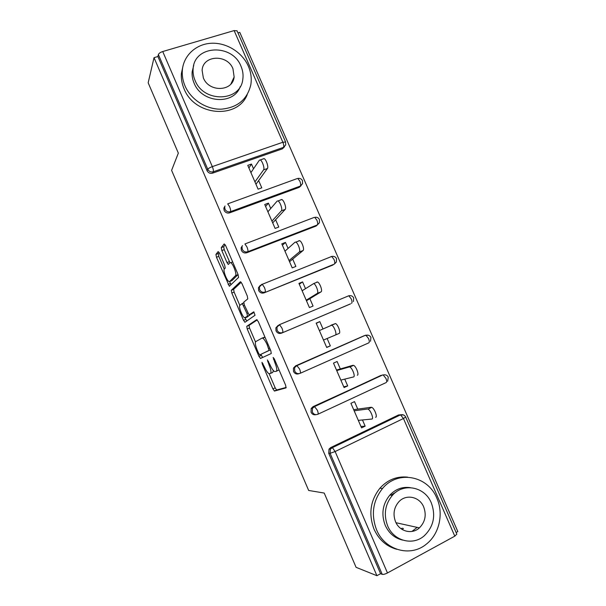 <?xml version="1.0" encoding="UTF-8"?>
<svg xmlns="http://www.w3.org/2000/svg" width="606" height="606" viewBox="0 0 606 606"><rect width="100%" height="100%" fill="white"/><g stroke="black" fill="none" stroke-linecap="round" stroke-linejoin="round"><path stroke-width="0.91" d="M261.974 362.305L262.277 364.108L272.897 388.885L274.503 391.052L286.017 387.885L285.631 385.219L274.344 358.957L273.154 357.426L274.904 362.714C276.828 367.539 277.268 370.417 276.23 371.342L274.571 371.576C273.132 370.652 271.602 368.372 269.973 364.729L267.413 359.934L269.125 365.077C270.996 369.766 271.443 372.561 270.465 373.447L268.912 373.675C267.534 372.781 266.049 370.554 264.458 366.978L261.974 362.305M396.172 491.974L390.976 495.193M219.607 253.353L218.152 251.581L215.925 254.422L216.478 257.262L229.326 286.244L238.567 277.434L238.052 274.48L225.705 245.741L224.175 243.923L221.281 247.604L221.834 250.573L226.985 262.565L228.22 264.421L229.977 262.746L230.742 262.686C233.083 263.625 237.105 274.533 235.514 275.632L229.636 281.532L228.97 281.563C226.773 280.676 222.864 270.238 224.296 269.079L225.22 268.057L224.682 265.186L219.607 253.353M376.909 575.7L356.086 567.33L324.218 493.057L308.659 490.459L171.604 170.354L178.338 153.106L148.167 82.802L154.022 57.668L376.909 575.7L380.568 573.708L382.227 574.352L330.103 453.318L328.725 453.296L380.568 573.708M246.748 326.316L247.218 328.982L258.959 356.373L260.519 358.441L271.253 353.51L270.821 350.753L258.345 321.725L256.709 319.657L246.748 326.316L249.058 325.354L249.52 328.02L255.482 341.92M243.498 320.301L231.81 293.039L231.303 290.282L240.4 281.699L241.983 283.631L247.286 295.986L247.786 298.887L243.817 302.106L244.309 304.924L249.051 314.893L253.755 311.832L255.043 315.256L245.006 322.248L243.498 320.301L245.801 319.347L245.172 317.87M456.818 534.113L454.795 536.158L387.469 572.95C385.143 574.132 383.393 574.602 382.227 574.352M456.121 532.515L457.833 531.576L239.787 32.376L237.961 32.913M154.022 57.668L157.901 56.525L158.378 54.548C158.886 53.351 160.34 52.343 162.726 51.533L234.128 30.58L237.052 30.838M360.956 426.488L365.153 426.162L361.562 427.881L350.912 403.308L354.51 401.627L357.76 409.111M365.153 426.162L362.464 419.966M284.487 146.819L282.388 148.849L212.509 173.172C210.1 173.748 208.282 172.922 207.055 170.687L207.782 169.279L158.378 54.548M157.901 56.525L207.055 170.687M328.725 453.296L329.013 449.122L330.724 447.561L398.49 414.981L400.93 414.746M301.084 185.694L299.19 187.352L229.606 212.857C227.205 213.463 225.387 212.653 224.159 210.418L223.864 208.146L225.046 205.972M318.158 223.879L316.074 226.061L246.793 252.747C244.4 253.399 242.589 252.604 241.355 250.354L241.09 247.869L242.476 245.635M334.3 264.11L264.072 292.857C261.694 293.546 259.883 292.759 258.641 290.509L258.421 287.774L260.247 285.373M350.533 303.856L281.449 333.179C279.071 333.906 277.268 333.141 276.018 330.876L275.866 327.854L278.101 325.407M346.821 296.539L347.367 296.357M299.319 373.591L298.917 373.72C296.554 374.485 294.743 373.735 293.493 371.463L293.44 368.107L295.546 365.903L364.312 335.679M364.706 335.58L365.388 335.512M316.006 414.663C313.81 415.155 312.166 414.352 311.067 412.269L311.151 408.527L313.09 406.626L382.575 374.97M382.674 374.97L383.121 374.993M340.337 368.948L337.11 361.509L333.489 363.123L344.087 387.567L347.692 385.916L344.753 379.129M322.968 328.906L319.801 321.604L316.165 323.149L326.702 347.465L330.331 345.882L327.134 338.504M305.469 288.554L302.583 281.904L298.932 283.388L309.416 307.575L313.06 306.053L309.855 298.675M288.062 248.422L285.456 242.423L281.79 243.839L292.221 267.897L295.88 266.443L292.69 259.103M270.746 208.502L268.42 203.139L264.739 204.495L275.109 228.432L278.783 227.038L275.616 219.736M253.528 168.794L251.475 164.067L247.771 165.362L258.095 189.17L261.784 187.837L258.633 180.573M347.692 385.916L343.753 386.795M330.331 345.882L326.634 347.306M319.801 321.604L316.256 323.362M302.583 281.904L299.288 284.206M285.456 242.423L282.404 245.256M268.42 203.139L265.61 206.51M251.475 164.067L248.899 167.96M270.465 373.447L272.791 372.425L273.314 370.478M276.23 371.342L279.025 369.857M269.147 373.773L275.185 387.863L276.609 389.991L286.214 387.423M257.255 319.9L249.058 325.354M260.838 354.404L262.678 357.449M258.648 353.434L259.739 354.881L269.087 350.397L267.254 344.912C265.655 341.329 264.155 339.095 262.762 338.209L261.966 338.14L255.762 341.602C254.884 342.663 255.361 345.473 257.194 350.048L258.648 353.434M270.443 349.867L259.739 354.881M264.958 337.103L262.08 338.087M239.809 305.371L234.121 292.115L231.81 293.039M241.226 282.237L233.621 289.357L234.121 292.115M251.611 313.953L254.111 312.181M239.87 305.318C238.279 306.204 242.332 316.877 244.612 317.809L247.46 316.234L246.975 313.469L242.271 303.568L239.87 305.318M247.384 316.946L245.241 317.832M249.945 314.635L247.574 316.87M245.801 319.347L246.778 321.021M231.643 280.745L229.636 281.532M238.06 274.503L231.977 280.616M232.552 261.686L232.068 262.178M225.212 244.771L223.682 246.695L224.235 249.657L229.962 262.762M229.598 281.57L231.091 284.744M219.137 252.414L218.251 253.528L218.796 256.376L224.265 269.125M402.308 528.121L401.096 528.765M358.305 420.375L371.826 419.049C374.107 419.11 370.561 409.951 367.986 409.126L371.736 407.353C374.334 408.171 377.864 417.314 375.561 417.261M371.22 407.27L353.662 409.664M367.478 409.035L354.154 410.8M340.845 380.098L353.533 376.94C355.631 376.72 352.283 367.842 349.806 367.054L353.571 365.35C356.07 366.138 359.403 375 357.29 375.228M352.972 365.289L336.497 370.061M349.215 366.986L336.724 370.577M331.05 325.164L335.504 323.574C337.898 324.316 341.057 332.929 339.125 333.421L335.345 335.065C337.262 334.58 334.095 325.96 331.717 325.195L319.377 330.565M335.345 335.065L323.483 340.034M316.779 282.025L317.521 282.002C319.816 282.722 322.824 291.107 321.051 291.85L306.454 300.75M321.051 291.85L317.256 293.418C319.006 292.683 315.991 284.29 313.711 283.563L302.129 290.766M317.256 293.418L306.212 300.19M298.834 240.733L299.629 240.658C301.826 241.34 304.697 249.528 303.083 250.505L289.539 261.709M303.083 250.505L299.266 252.005C300.864 251.035 297.985 242.839 295.804 242.142L295.016 242.218L284.971 251.179M299.266 252.005L289.032 260.55M280.987 199.669L281.82 199.525C283.926 200.177 286.676 208.184 285.206 209.388L272.7 222.879M285.206 209.388L281.381 210.82C282.82 209.623 280.063 201.601 277.98 200.942L277.147 201.086L267.897 211.797M281.381 210.82L271.942 221.114M436.85 498.177C427.844 475.574 397.672 469.847 382.5 488.512C372.849 500.829 370.88 514.608 376.584 529.849C384.833 550.362 410.58 557.49 426.366 544.12C439.358 534.091 443.88 513.661 436.85 498.177M407.626 477.149C396.877 476.058 387.643 479.74 379.924 488.194C370.342 500.412 368.38 514.077 374.031 529.189C378.871 539.734 386.461 546.438 396.809 549.301M402.672 540.105C394.741 538.249 388.916 533.318 385.211 525.311C381.022 514.055 382.583 503.972 389.9 495.041C395.718 488.989 402.573 486.527 410.474 487.656M431.32 502.904C424.859 486.724 403.452 482.414 392.362 495.382C384.999 504.381 383.431 514.547 387.658 525.887C393.726 540.984 412.83 546.029 424.238 535.81C433.608 526.667 435.972 515.706 431.32 502.904M395.544 521.736C399.498 531.591 412.072 534.765 419.405 527.871C425.2 521.986 426.632 515.002 423.677 506.927C419.557 496.625 406.035 493.754 398.831 501.791C393.87 507.616 392.771 514.267 395.544 521.736M411.928 531.447L417.148 527.379M402.46 529.652L403.354 528.364M248.399 66.319C242.309 52.29 226.439 42.39 211.138 43.268C195.829 44.071 183.3 55.752 182.308 70.622C181.974 75.803 182.883 80.909 185.035 85.946C190.966 99.793 206.419 109.61 221.304 109.171C237.461 107.663 247.301 99.52 250.823 84.742C251.823 78.553 251.013 72.409 248.399 66.319M183.156 65.304L181.368 73.606C181.035 78.75 181.936 83.817 184.065 88.817C194.534 116.094 237.673 119.496 247.218 94.65M240.226 86.628C233.863 105.361 201.806 103.262 194.102 83.136C192.503 79.401 191.86 75.621 192.155 71.788L193.746 65.281M240.999 66.259C232.333 43.246 194.011 44.98 193.109 69.016C192.806 72.871 193.458 76.682 195.064 80.447C203.737 103.149 240.665 101.831 242.801 79.31C243.445 74.924 242.847 70.576 240.999 66.259M203.351 77.886C208.941 92.551 232.901 91.657 234.143 76.97L232.954 68.743C227.371 53.949 202.836 55.017 202.109 70.326L203.351 77.886M263.231 158.833L264.102 158.605C266.117 159.226 268.753 167.082 267.435 168.498L255.959 184.247M267.435 168.498L263.587 169.862C264.89 168.445 262.239 160.582 260.247 159.954L259.383 160.181L250.922 172.619M263.587 169.862L254.937 181.891M263.08 363.767L262.277 364.108M274.344 358.949L273.45 359.335M268.556 361.426L267.716 361.79M454.795 536.158L403.452 418.511L335.133 451.531L387.469 572.95M405.687 417.019L403.452 418.511L400.528 414.86L398.49 414.981M456.841 534.174L405.694 417.049C404.573 415.027 402.854 414.299 400.528 414.86L332.414 447.637L335.133 451.531L330.103 453.318L330.391 449.122L332.111 447.554L400.172 414.815L403.679 415.027M162.726 51.533L212.327 166.612L282.866 142.251L234.128 30.58M282.388 148.849L283.472 147.372C283.987 146.304 283.79 144.592 282.866 142.251L285.593 142.001M237.014 30.755L285.577 141.956L285.706 144.917L283.472 147.372L213.267 171.778C210.843 172.354 209.017 171.521 207.782 169.279C208.434 168.392 209.949 167.498 212.327 166.612C213.289 169.021 213.6 170.748 213.267 171.778L212.509 173.172M330.724 447.561L332.414 447.637L330.391 449.122L329.013 449.122M387.658 381.227L388.264 377.129C387.173 375.159 385.484 374.432 383.197 374.962L385.946 378.417C386.87 380.773 386.923 382.159 386.105 382.583L317.961 414.216M382.765 374.925L314.741 406.482L312.431 408.315L312.34 412.08C313.605 414.368 315.415 415.11 317.779 414.299C318.423 413.959 318.264 412.58 317.302 410.164L314.378 406.406L381.174 375.296M313.09 406.626L314.378 406.406L312.431 408.315L311.151 408.527M370.508 341.261L370.925 337.413C369.857 335.489 368.198 334.77 365.948 335.262L368.539 338.534C369.463 340.89 369.546 342.329 368.774 342.86L300.19 373.304M295.546 365.903L363.948 335.815M350.109 304.076L281.449 333.179M279.275 324.74L348.783 295.766L279.199 324.778L276.957 327.232L277.116 330.27C278.366 332.542 280.184 333.315 282.563 332.588C283.108 332.012 282.896 330.512 281.934 328.096L279.654 324.808L275.866 327.854M333.042 264.966L264.072 292.857M316.074 226.061L317.324 224.955L247.733 251.748L246.793 252.747M299.19 187.352L300.356 186.065L230.454 211.653L229.606 212.857M294.683 371.061C295.933 373.349 297.751 374.099 300.129 373.334C300.72 372.872 300.531 371.433 299.569 369.016L296.743 365.479L294.622 367.69L294.683 371.061M368.387 335.239L365.456 335.247L297.152 365.539L293.44 368.107M353.419 301.523L353.677 297.91C352.631 296.016 351.003 295.304 348.783 295.766L351.222 298.864C352.147 301.22 352.253 302.712 351.533 303.356M259.641 289.698C260.891 291.963 262.709 292.751 265.102 292.054C265.587 291.365 265.352 289.812 264.39 287.395L262.246 284.282L261.754 284.29L259.421 286.949L259.641 289.698M258.421 287.774L262.246 284.282L331.702 256.467L333.997 259.406C334.921 261.754 335.05 263.299 334.383 264.057L336.383 262.027L336.519 258.618C335.489 256.747 333.883 256.027 331.702 256.467L331.096 256.52M241.09 247.869L241.999 246.847L242.264 249.339C243.506 251.596 245.324 252.399 247.733 251.748C248.165 250.945 247.907 249.331 246.945 246.922L244.922 243.968L314.052 217.463M316.87 220.145C317.786 222.493 317.945 224.099 317.324 224.955L319.423 222.766L319.445 219.531C318.43 217.675 316.855 216.956 314.703 217.357L316.87 220.145M223.864 208.146L224.682 206.926L224.977 209.206C226.212 211.449 228.038 212.267 230.454 211.653C230.841 210.736 230.553 209.07 229.591 206.654L227.689 203.866L297.099 178.611M299.818 181.096C300.743 183.444 300.924 185.103 300.356 186.065L302.523 183.732L302.47 180.641C301.462 178.8 299.902 178.073 297.781 178.452L299.818 181.096M269.965 364.714L269.125 365.077M275.791 362.327L274.904 362.714M276.798 390.029L274.503 391.052M275.185 387.863L272.897 388.885M261.262 355.389L258.959 356.373M249.52 328.02L247.218 328.982M270.42 349.821L269.087 350.397M269.678 348.086L268.784 348.473M268.147 344.534L267.254 344.912M233.621 289.357L231.303 290.282M251.687 313.923L249.308 314.9M249.816 315.264L247.46 316.234M247.824 313.12L246.975 313.469M244.415 305.166L243.567 305.515M243.703 302.886L242.112 303.53M237.931 274.677L235.514 275.632M229.379 261.64L226.985 262.565M224.235 249.657L221.834 250.573M223.682 246.695L221.281 247.604M230.424 283.479L228.106 284.396M218.796 256.376L216.478 257.262M218.251 253.528L215.925 254.422M276.609 389.991L274.313 391.022M262.618 357.426L260.315 358.411M265.019 337.254L262.762 338.209M243.718 302.985L242.271 303.568M245.377 321.998L244.779 322.24M232.666 261.943L230.742 262.686M228.613 264.269L228.22 264.421M229.719 286.085L229.326 286.244M367.986 409.126L371.736 407.353M349.806 367.054L353.571 365.35M331.717 325.195L335.504 323.574M313.711 283.563L317.521 282.002M295.804 242.142L299.629 240.658M277.98 200.942L281.82 199.525M382.5 488.512L379.924 488.194M389.9 495.041L392.362 495.382M396.006 522.72L419.405 527.871M182.308 70.622L181.368 73.606M192.155 71.788L193.109 69.016M230.901 84.014L234.143 76.97M260.247 159.954L264.102 158.605"/></g></svg>

